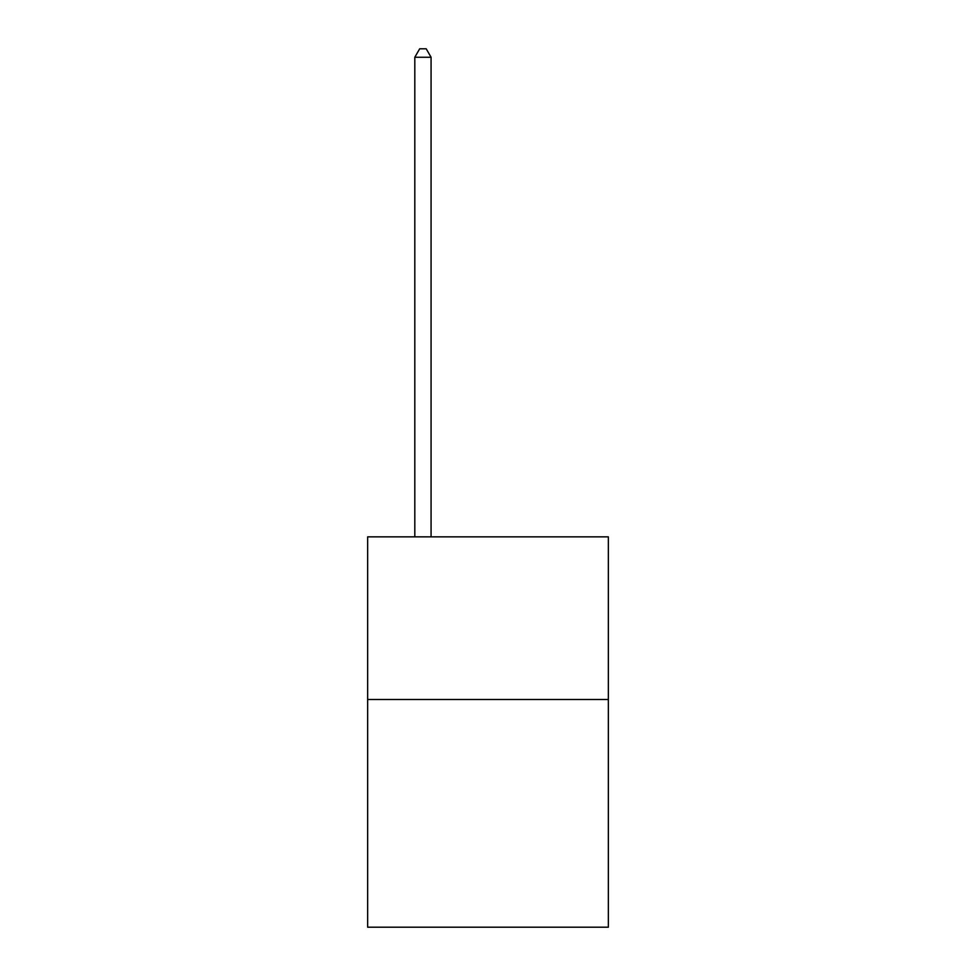 <?xml version="1.0" encoding="UTF-8"?>
<svg xmlns="http://www.w3.org/2000/svg" width="976" height="976" viewBox="0 0 976 976"><rect width="100%" height="100%" fill="white"/><g stroke="black" fill="none" stroke-linecap="round" stroke-linejoin="round"><path stroke-width="1.46" d="M608.353 699.499L608.353 927.2L367.647 927.2L367.647 536.861L608.353 536.861L608.353 699.499L367.647 699.499M431.075 536.861L431.075 57.255L414.812 57.255L414.812 536.861M414.812 57.255L419.692 48.8L426.195 48.8L431.075 57.255"/></g></svg>
